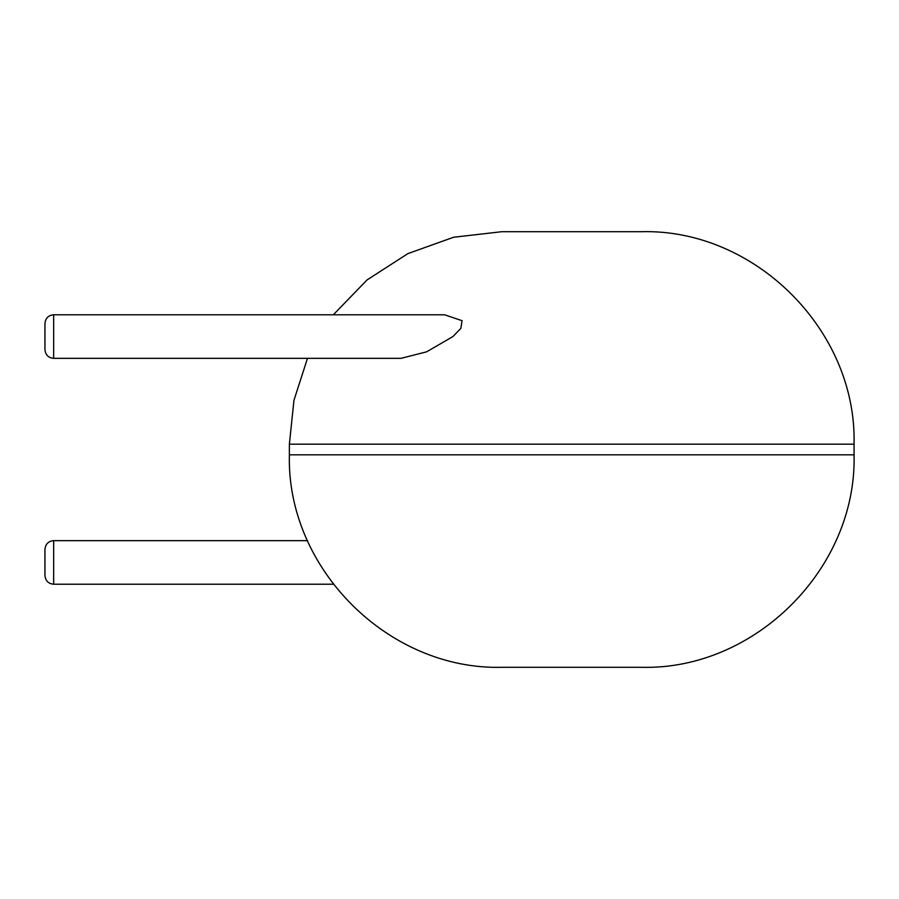 <?xml version="1.0" encoding="UTF-8"?>
<svg xmlns="http://www.w3.org/2000/svg" width="899" height="899" viewBox="0 0 899 899"><rect width="100%" height="100%" fill="white"/><g stroke="black" fill="none" stroke-linecap="round" stroke-linejoin="round"><path stroke-width="1.35" d="M571.708 667.305L641.56 667.305C755.104 670.227 856.972 568.359 854.05 454.815L289.377 454.815C286.444 568.359 388.323 670.227 501.867 667.305L571.708 667.305M333.315 314.785L367.095 279.904L407.91 253.597L453.624 237.246L501.867 231.695L641.56 231.695C755.104 228.773 856.972 330.641 854.05 444.185L854.05 454.815M53.659 358.341L53.659 314.785L444.589 314.785L462.041 320.685L460.884 328.337L452.916 336.563L426.598 351.835L400.988 358.341L53.659 358.341C48.422 357.881 45.512 354.97 44.95 349.632L44.95 323.494L44.95 349.632M53.659 584.215L53.659 540.659C48.422 541.119 45.512 544.03 44.95 549.368L44.95 575.506C45.512 580.844 48.422 583.743 53.659 584.215L333.315 584.215M289.377 454.815L289.377 444.185L854.05 444.185M289.377 444.185L293.951 400.325L307.48 358.341M53.659 540.659L307.48 540.659M53.659 314.785C48.422 315.257 45.512 318.156 44.95 323.494"/></g></svg>
